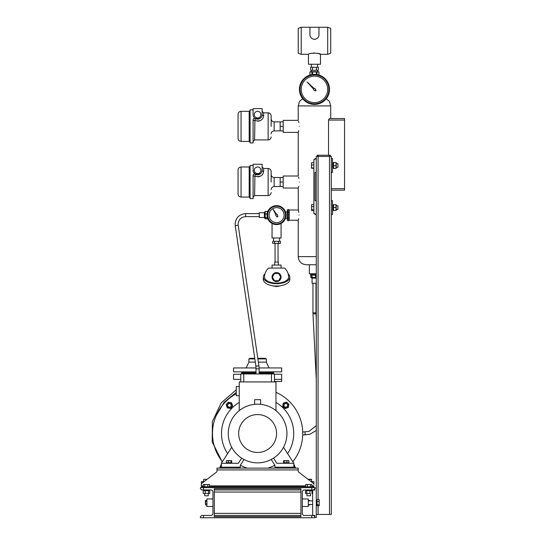 <?xml version="1.0" encoding="UTF-8"?>
<svg xmlns="http://www.w3.org/2000/svg" width="545" height="545" viewBox="0 0 545 545"><rect width="100%" height="100%" fill="white"/><g stroke="black" fill="none" stroke-linecap="round" stroke-linejoin="round"><path stroke-width="0.82" d="M289.197 219.69L288.734 220.677L287.699 220.677L287.699 209.559L287.242 210.547L287.242 219.69L287.699 220.677M289.197 210.547L288.734 209.559L287.699 209.559M288.734 209.559L288.734 212.339L287.699 212.339M288.734 212.339L288.734 217.898L287.699 217.898M288.734 217.898L288.734 220.677M313.566 89.4A0.899 0.899 0 0 1 313.6 89.108A0.899 0.899 0 0 0 314.649 90.252L315.364 91.029L316.12 90.266L315.351 89.557A0.899 0.899 0 0 0 314.206 88.508L307.019 81.927L313.6 89.108M254.924 120.656L254.604 139.908L268.14 139.908L268.14 112.835L263.623 112.835L263.623 115.812C263.017 120.152 260.006 121.719 254.604 120.506A1.506 0.654 0 0 1 253.098 119.852A1.506 1.506 0 0 1 253.146 119.478M253.282 119.13A1.506 1.506 0 0 1 253.806 118.578M253.984 118.483A1.506 1.506 0 0 1 254.365 118.367A1.506 1.506 0 0 0 253.098 119.852C253.302 118.592 254.059 118.156 255.353 118.551L254.985 118.394A1.506 1.506 0 0 1 255.353 118.551L259.965 118.49L259.195 118.864M260.919 114.641A3.311 3.311 0 0 0 257.608 111.33A3.311 3.311 0 0 0 254.297 114.641A3.311 3.311 0 0 0 257.608 117.952A3.311 3.311 0 0 0 260.919 114.641M268.14 112.835C269.966 113.013 270.967 114.014 271.144 115.847L271.144 126.372M238.056 126.372L238.056 114.341C238.233 112.515 239.235 111.507 241.06 111.33L241.06 141.414C239.235 141.237 238.233 140.235 238.056 138.403L238.056 126.372M253.098 119.852L253.098 142.919L250.087 142.919L250.087 109.824L253.098 109.824M253.098 114.641A4.51 4.51 0 0 0 257.608 119.151A4.51 4.51 0 0 0 262.125 114.641L262.125 108.625L253.098 108.625L253.125 115.145M257.799 121.228L259.474 120.963M283.182 121.862L280.171 121.862L280.171 130.889L274.155 130.889C272.33 131.066 271.321 132.067 271.144 133.893M298.469 131.672L298.224 132.387L283.182 132.387L283.182 126.372L280.171 126.372M283.182 130.889L280.171 130.889M260.244 118.306L261.457 116.991M258.705 119.021L258.051 119.13M263.623 112.835L262.125 111.33L262.125 114.641A1.506 1.172 0 0 0 263.623 115.812M254.604 120.506A1.506 0.354 120 0 0 255.353 118.551M254.924 176.314L254.604 195.566L268.14 195.566L268.14 168.487L263.623 168.487L263.623 171.464C263.017 175.81 260.006 177.37 254.604 176.158A1.506 0.654 0 0 1 253.098 175.504C253.302 174.243 254.059 173.807 255.353 174.202A1.506 1.506 0 0 0 254.978 174.046A1.506 1.506 0 0 1 255.353 174.202L260.721 173.555M253.098 165.482L250.087 165.482L250.087 198.571L253.098 198.571L253.098 175.504A1.506 1.506 0 0 1 253.146 175.129M253.282 174.781A1.506 1.506 0 0 1 253.806 174.23M253.984 174.134A1.506 1.506 0 0 1 254.365 174.019A1.506 1.506 0 0 0 253.098 175.504L253.139 175.143M260.919 170.292A3.311 3.311 0 0 0 257.608 166.981A3.311 3.311 0 0 0 254.297 170.292A3.311 3.311 0 0 0 257.608 173.603A3.311 3.311 0 0 0 260.919 170.292M268.14 168.487C269.966 168.664 270.967 169.672 271.144 171.498L271.144 182.023M238.056 182.023L238.056 169.992C238.233 168.167 239.235 167.165 241.06 166.981L241.06 197.065C239.235 196.888 238.233 195.887 238.056 194.061L238.056 182.023M253.098 170.292A4.51 4.51 0 0 0 257.608 174.809A4.51 4.51 0 0 0 262.125 170.292L262.125 164.277L253.098 164.277L253.214 171.314M253.609 172.377L255.353 174.202A1.506 0.354 120 0 1 254.604 176.158M253.371 171.845L253.125 170.803M257.799 176.88L259.474 176.614M283.182 177.513L280.171 177.513L280.171 186.54L274.155 186.54C272.33 186.717 271.321 187.718 271.144 189.544M298.469 187.323L298.224 188.045L283.182 188.045L283.182 182.023L280.171 182.023M283.182 186.54L280.171 186.54M258.705 174.672L258.051 174.781M263.623 168.487L262.125 166.981L262.125 170.292A1.506 1.172 0 0 0 263.623 171.464M275.777 214.669A0.899 0.899 0 0 0 276.478 216.018L276.955 216.978L277.991 216.372L277.385 215.486A0.899 0.899 0 0 0 276.519 214.219L273.14 209.273L275.797 214.635A0.899 0.899 0 0 0 275.777 214.669M270.027 211.399A7.521 7.521 0 0 0 272.841 221.652A7.521 7.521 0 0 0 283.1 218.838A7.521 7.521 0 0 0 280.28 208.578A7.521 7.521 0 0 0 270.027 211.399M268.324 210.431A9.476 9.476 0 0 1 281.247 206.882A9.476 9.476 0 0 1 284.797 219.805A9.476 9.476 0 0 1 271.873 223.355A9.476 9.476 0 0 1 268.324 210.431M318.961 35.18L318.975 27.25L327.702 27.25L330.713 28.347L330.713 53.233L327.702 54.323L327.702 27.25M318.491 36.808L318.805 36.011M317.026 38.491L316.236 38.92L317.026 38.484M315.385 39.192L314.465 39.281A4.51 4.51 0 0 0 318.975 34.771M301.228 27.25L301.228 54.323L298.224 53.233L298.224 28.347L301.228 27.25L309.955 27.25L309.955 34.771A4.51 4.51 0 0 0 314.465 39.281L315.807 39.077M317.476 71.62L317.476 70.271M311.454 71.62L311.454 70.271M317.626 67.26L317.626 64.249M311.304 67.26L311.304 64.249M301.228 54.323L308.45 54.323L308.45 64.249L320.48 64.249L320.48 54.323L327.702 54.323M308.45 54.323C308.075 52.81 320.862 52.81 320.48 54.323L318.716 53.635M312.687 38.92L313.552 39.192M311.904 38.491L311.542 38.205M311.209 37.891L310.664 37.196M310.262 36.406L310.03 35.595M314.458 52.913L313.702 52.94M312.558 67.26L310.643 67.26L310.643 70.271L316.379 70.271L316.379 67.26L312.558 67.26L312.558 70.271M316.379 70.271L318.287 70.271L318.287 67.26L316.379 67.26M318.975 27.25L309.955 27.25M301.228 89.373A13.237 13.237 0 0 0 314.465 102.61A13.237 13.237 0 0 0 327.702 89.373A13.237 13.237 0 0 0 314.465 76.137A13.237 13.237 0 0 0 301.228 89.373M299.423 89.373A15.042 15.042 0 0 1 314.465 74.331A15.042 15.042 0 0 1 329.507 89.373A15.042 15.042 0 0 1 314.465 104.415A15.042 15.042 0 0 1 299.423 89.373A15.042 15.042 0 0 0 314.465 104.415A15.042 15.042 0 0 0 329.507 89.373M264.959 273.903A13.237 6.615 -0 0 0 263.324 277.085L263.324 279.435A13.237 6.615 -0 0 0 276.56 286.05A13.237 6.615 -0 0 0 289.797 279.435L289.797 277.085A13.237 6.615 -0 0 0 288.169 273.903M263.324 277.085A13.237 6.615 -0 0 0 276.56 283.707A13.237 6.615 -0 0 0 289.797 277.085M276.56 281.602A4.51 4.51 0 0 1 272.05 277.085A4.51 4.51 0 0 1 276.56 272.575A4.51 4.51 0 0 1 281.077 277.085A4.51 4.51 0 0 1 276.56 281.602M272.05 268.065L272.05 265.054L281.077 265.054L281.077 268.065M274.755 265.054L274.755 262.05L278.366 262.05L278.366 265.054M275.055 262.05L275.055 243.397M278.066 262.05L278.066 243.397M279.571 237.981L279.571 240.985M273.556 237.981L273.556 240.985M273.249 241.292L279.871 241.292M276.56 283.107A12.031 6.015 180 0 1 264.529 277.085A12.031 12.031 0 0 1 268.603 268.065L284.517 268.065A12.031 12.031 0 0 1 288.591 277.085A12.031 6.015 180 0 1 276.56 283.107M279.428 241.292L280.382 241.292L280.382 243.397L272.738 243.397L272.738 241.292L279.428 241.292M274.653 241.292L274.653 243.397M278.475 241.292L278.475 243.397M274.476 280.695L272.391 277.085L274.476 273.481L278.645 273.481L280.729 277.085L278.645 280.695L274.476 280.695M311.399 274.23L316.27 274.23L311.399 274.23M259.113 372.753L273.556 372.753L273.556 373.352L259.113 373.352M256.102 372.753L241.667 372.753L241.667 373.352L256.102 373.352M245.55 371.847L246.224 371.997M268.494 371.847L269.666 371.847M257.88 358.917L266.335 358.917L265.279 358.31L257.785 358.31M266.335 358.917L266.335 362.132L258.35 362.132M259.113 371.847L281.676 371.847L281.676 367.936L259.093 367.936M256.102 371.847L233.546 371.847L233.546 367.936L256.082 367.936M255.312 362.132L248.888 362.132L246.177 367.936M254.835 358.917L248.888 358.917L248.888 362.132M254.747 358.31L249.937 358.31L248.888 358.917M316.27 200.676L316.27 172.397L315.065 172.397L315.065 200.676L316.27 200.676L316.27 517.45L314.765 517.45M328.533 155.25L328.533 120.057L329.303 118.551L344.549 118.551L344.549 120.057L328.533 120.057M316.27 256.634L298.224 256.634C298.742 261.845 301.651 264.55 306.944 264.754L316.27 264.754M299.048 215.118C298.142 208.517 298.142 208.517 299.048 215.118C298.142 221.713 298.142 221.713 299.048 215.118M298.224 188.045L298.34 210.397M298.469 210.867L298.789 212.278M298.633 218.729L298.462 219.397M298.401 219.615L298.224 220.234L289.197 220.234L289.197 210.002L298.224 210.002M299.375 182.023C298.115 174.264 298.115 174.264 299.375 182.023C298.115 189.789 298.115 189.789 299.375 182.023M298.571 177.03L298.933 178.338M298.789 186.281L298.571 187.017M299.375 126.372C298.115 118.612 298.115 118.612 299.375 126.372C298.115 134.131 298.115 134.131 299.375 126.372M298.571 121.371L298.933 122.686M298.789 130.623L298.571 131.365M283.182 182.023L283.182 176.008L298.224 176.008L298.224 132.387M283.182 126.372L283.182 120.356L298.224 120.356L298.224 105.914L330.713 105.914L329.446 101.404L326.251 98.72M331.312 188.645L344.549 188.645L344.549 190.151L331.312 190.151M344.549 120.057L344.549 188.645M317.17 156.456L317.17 155.25L318.076 155.25L318.076 156.456L316.27 156.456L316.27 158.561L315.065 158.561L315.065 159.467L313.866 159.467L313.866 213.613L315.065 213.613L315.065 214.519L316.27 214.519M318.076 499.622L318.076 156.456L331.312 156.456L331.312 200.676L332.518 200.676L332.518 214.519L331.312 214.519L331.312 514.439L316.27 514.439M336.006 204.784L336.006 210.411L333.54 210.493L333.54 204.784M336.211 210.452L336.211 204.736M337.927 205.887L337.927 209.403L336.279 209.403M333.54 204.695L336.006 204.695M333.54 207.516L336.006 207.516M333.54 210.493L336.006 210.493M329.507 514.439L329.507 155.25L330.406 155.25L330.406 156.456M318.076 155.25L329.507 155.25M333.54 168.228L333.54 162.526L336.006 162.526L336.006 168.228M336.006 162.526L333.54 162.526M336.204 168.344L336.204 162.614M333.54 168.439L336.006 168.439M333.54 165.694L336.006 165.694M336.279 167.288L337.927 167.288L337.927 163.698M332.518 162.594L333.267 162.594L333.267 168.371L332.518 168.371M331.312 172.397L332.518 172.397L332.518 158.561L331.312 158.561M314.765 487.966L316.27 487.966M311.76 489.955L311.76 487.666L314.765 487.666L314.765 488.749L313.566 489.955L304.389 489.955A2.105 2.105 0 0 0 302.284 492.06L302.284 513.356A2.105 2.105 0 0 0 304.389 515.461L313.566 515.461L314.765 516.667L314.765 517.75L311.76 517.75L311.76 515.461M305.861 489.955L305.861 490.704L311.638 490.704L311.638 489.955M302.284 498.947L308.3 498.947L308.3 506.469L302.284 506.469M300.929 516.667L300.929 488.749L214.287 488.749L214.287 516.667L300.929 516.667M314.765 516.667L314.765 515.345L312.66 515.345L312.66 490.071L314.765 490.071L314.765 488.749M316.27 502.163L317.02 502.435M317.02 504.684L319.172 504.684L319.172 505.794L317.02 505.794L317.02 502.354L316.27 502.081M317.02 502.347L317.02 501.598L319.172 501.598L319.172 504.684M317.02 501.598L317.02 499.622L319.172 499.622L319.172 501.598M316.27 502.599L317.02 502.878M306.038 490.704L311.468 490.704M309.969 490.977L309.969 493.443L305.486 493.443L309.969 493.443M312.012 490.977L312.012 493.443M310.555 493.716L310.555 495.786L306.944 495.786L306.944 493.716M306.706 490.977L306.706 493.443M305.486 490.977L305.486 493.443M214.287 515.461L300.929 515.461M214.287 489.955L300.929 489.955M319.172 505.794L319.172 499.622M331.312 214.519L331.312 200.676M332.518 204.709L333.267 204.709L333.267 210.486L332.518 210.486L333.267 210.472M311.76 487.666L203.462 487.666L203.462 489.955L210.833 489.955A2.105 2.105 0 0 1 212.938 492.06L212.938 513.356A2.105 2.105 0 0 1 210.833 515.461L203.462 515.461L203.462 517.75L311.76 517.75M203.462 489.955L201.657 489.955L200.451 488.749L200.451 487.666L203.462 487.666M203.462 517.75L200.451 517.75L200.451 516.667L201.657 515.461L203.462 515.461M209.355 489.955L209.355 490.704L203.578 490.704L203.578 489.955M203.755 490.704L209.185 490.704M203.203 493.443L209.736 493.443L203.203 493.443L203.203 490.977M205.247 493.443L205.247 490.977M208.272 493.716L208.272 495.786L204.661 495.786L204.661 493.716M208.51 493.443L208.51 490.977M209.736 493.443L209.736 490.977M310.854 487.666L310.854 486.767L204.361 486.767L204.361 487.666M312.36 482.598L312.36 481.651L313.866 481.651L313.866 484.498A1.506 1.506 0 0 0 313.28 483.306L298.81 472.174A1.506 1.506 0 0 1 298.224 470.982L298.224 468.114L216.999 468.114L216.999 470.982A1.506 1.506 0 0 1 216.413 472.174L201.943 483.306A1.506 1.506 0 0 0 201.357 484.498L201.357 486.767L204.361 486.767M311.869 485.861L313.866 485.861L313.866 487.666M201.357 487.666L201.357 486.767M310.854 486.767L313.866 486.767M295.363 468.114L295.363 467.208L277.316 467.208L277.316 468.114M288.857 460.825L288.857 462.698L283.516 462.698L283.516 460.825L288.196 460.825M288.469 462.698L288.448 463.298M283.516 460.825L284.183 460.825L284.183 462.698M288.666 460.682L283.707 460.682M286.854 462.698L286.854 460.825M288.469 463.298L288.448 462.698M219.853 468.046L219.853 467.208L240.311 467.208L240.311 465.253L244.024 459.51M237.906 468.114L237.906 467.208M212.938 506.469L206.923 506.469L206.923 498.947L212.938 498.947M203.346 485.861L201.357 485.861L201.357 481.651L202.856 481.651L202.856 482.598M312.36 481.651L311.127 481.651M204.089 481.651L202.856 481.651M310.5 486.767L310.5 484.614L311.181 484.423L311.869 484.614L311.869 486.767M311.181 484.423L311.869 484.614M311.76 484.566L305.738 484.566M306.317 484.423L310.5 484.614M305.629 486.767L305.629 484.614M307.38 486.767L307.38 484.614M209.587 486.767L209.587 484.614L208.898 484.423M209.478 484.566L203.455 484.566M203.346 486.767L203.346 484.614L209.587 484.614M203.346 484.614L204.034 484.423M204.722 486.767L204.722 484.614M207.836 486.767L207.836 484.614M316.27 172.397L316.27 158.561M277.316 467.208L274.905 467.208L274.905 465.253L271.192 459.51M273.536 458.147L276.86 463.298L293.857 463.298L293.857 467.208M283.509 447.288L293.857 463.298M260.619 404.342L260.619 399.676L254.604 399.676L254.604 404.342M241.687 458.147L238.356 463.298L221.359 463.298L221.359 467.208M231.714 447.288L221.359 463.298M257.608 404.186A29.328 29.328 0 0 1 286.942 433.52A29.328 29.328 0 0 1 257.608 462.848A29.328 29.328 0 0 1 228.28 433.52A29.328 29.328 0 0 1 257.608 404.186M257.608 414.568A18.952 18.952 0 0 1 276.56 433.52A18.952 18.952 0 0 1 257.608 452.473A18.952 18.952 0 0 1 238.655 433.52A18.952 18.952 0 0 1 257.608 414.568M275.961 402.428A36.099 36.099 0 0 1 287.597 453.617M274.884 465.219A36.099 36.099 0 0 1 267.922 468.114M247.294 468.114A36.099 36.099 0 0 1 240.338 465.219M227.619 453.617A36.099 36.099 0 0 1 239.262 402.428M239.262 410.637L239.262 381.929L275.961 381.929L275.961 410.637M239.262 386.514L236.251 386.514L236.251 395.69L239.262 395.69M274.455 381.929L274.455 373.952L240.761 373.952L240.761 381.929M271.444 381.929L271.444 373.952M243.772 381.929L243.772 373.952M275.961 392.291A45.126 45.126 0 0 1 292.835 461.717M222.38 461.717A45.126 45.126 0 0 1 236.251 393.769M288.319 407.456L288.898 404.206L286.37 402.081L283.264 403.211L282.692 406.461L285.219 408.58L288.319 407.456M285.321 408.007A2.718 2.718 0 0 0 288.469 405.807A2.718 2.718 0 0 0 286.268 402.66A2.718 2.718 0 0 0 283.121 404.86A2.718 2.718 0 0 0 285.321 408.007M285.791 407.135A1.805 1.805 0 0 0 287.597 405.33A1.805 1.805 0 0 0 285.791 403.525A1.805 1.805 0 0 0 283.986 405.33A1.805 1.805 0 0 0 285.791 407.135M231.543 402.803L228.294 402.23L226.175 404.758L227.306 407.864L230.555 408.437L232.674 405.909L231.543 402.803M232.095 405.807A2.718 2.718 0 0 0 229.895 402.66A2.718 2.718 0 0 0 226.747 404.86A2.718 2.718 0 0 0 228.954 408.007A2.718 2.718 0 0 0 232.095 405.807M231.23 405.33A1.805 1.805 0 0 0 229.425 403.525A1.805 1.805 0 0 0 227.619 405.33A1.805 1.805 0 0 0 229.425 407.135A1.805 1.805 0 0 0 231.23 405.33M236.251 392.373L224.138 402.264L216.052 415.93M222.312 461.826L221.87 462.514M236.251 389.832L221.236 402.823L212.352 421.68L212.209 441.941L222.142 461.751M274.455 379.368L281.452 379.368C281.724 382.134 281.724 382.134 281.452 379.368M240.761 374.258L233.546 374.258L233.546 379.368L240.761 379.368M274.455 374.258L281.676 374.258L281.629 381.153M281.52 380.226L281.486 379.824M295.063 467.208L293.857 463.911M293.353 462.514L292.992 461.526M220.16 467.208L221.359 463.911M226.747 463.298L226.768 462.698L226.768 463.298M231.7 460.825L231.7 462.698L226.359 462.698L226.359 460.825L231.7 460.825L231.039 460.825L231.039 462.698M231.509 460.682L226.55 460.682M227.027 460.825L226.359 460.825M228.369 462.698L228.369 460.825M316.27 319.316L315.991 313.777L312.987 313.927L316.27 379.565M316.27 278.141L312.06 278.141L312.06 283.257L316.27 283.257M310.779 275.13L310.779 277.357L316.27 277.548M310.779 277.357L312.06 278.141M311.829 277.357L311.829 275.13M315.678 275.13L315.678 277.357M311.992 275.13L311.992 277.357M315.473 277.357L315.473 275.13M310.555 273.781L310.555 275.13L316.27 275.13M245.638 216.617L245.638 216.624C241.074 217.067 238.567 219.56 238.124 224.111L238.199 225.194L235.222 225.63L255.912 366.233L256.102 373.952M238.199 225.194L258.889 365.797L255.912 366.233M264.38 217.523L264.38 212.714L259.263 212.714L259.263 217.523L264.38 217.523L265.156 218.811L267.384 218.811M264.38 212.714L265.156 211.426L265.156 218.811M267.384 217.741L265.156 217.741M265.156 217.578L267.384 217.578M267.139 214.09L265.156 214.09M267.384 211.474L265.156 211.474M265.156 213.885L267.166 213.885M265.156 211.426L267.384 211.426M267.384 217.489L267.384 219.029L267.929 219.029M267.929 211.208L267.384 211.208L267.384 212.748M281.077 223.45L281.077 237.981L272.05 237.981L272.05 223.45M206.923 500.467L205.322 500.848L205.513 504.956L205.513 500.453L206.923 500.453M206.923 504.956L205.492 504.915M206.923 503.621L205.513 503.621M206.923 501.373L205.513 501.373M206.923 504.963L205.513 504.963M318.505 71.783L310.555 71.62L309.955 71.967L309.962 75.019L309.955 71.967L311.931 71.967L309.962 71.967M318.975 71.967L318.975 75.019L318.968 71.967L312.496 71.967L312.496 74.461M317.578 71.756L317.98 71.708M316.999 71.967L316.999 74.542M316.434 74.461L316.434 71.967M311.931 74.542L311.931 71.967L312.496 71.967M315.065 172.397L315.065 200.676M309.349 264.754L309.349 273.781L316.27 273.781M313.866 210.663L311.713 210.663L311.522 205.029M311.59 204.736L311.59 210.452M311.713 210.663L311.522 210.159M313.866 204.532L311.713 204.532M313.866 206.596L311.713 206.596M313.866 209.661L311.713 209.661M313.866 168.391L311.522 168.16L311.522 162.805L313.866 162.573M313.866 167.928L311.713 167.928M311.454 168.023L311.536 162.744M313.866 165.019L311.713 165.019M311.706 481.651L311.406 479.307M311.277 479.246L308 479.246M308.089 479.314L311.706 479.505M309.342 480.274L309.342 479.505M207.223 479.246L203.762 479.307M203.517 481.651L203.81 479.307L207.134 479.314M205.881 480.274L205.881 479.505M309.894 500.903L309.703 500.453L309.839 500.903M309.812 500.746L308.3 500.453M308.3 504.97L309.703 504.97M250.087 142.32L249.188 141.414L249.188 111.33L241.06 111.33M280.171 121.862L274.155 121.862L274.155 130.889M250.087 197.971L249.188 197.065L249.188 166.981L241.06 166.981M280.171 177.513L274.155 177.513L274.155 186.54M284.272 219.506A8.877 8.877 0 0 0 280.954 207.407A8.877 8.877 0 0 0 268.849 210.724A8.877 8.877 0 0 0 272.173 222.83A8.877 8.877 0 0 0 284.272 219.506M328.908 89.373A14.443 14.443 0 0 0 314.465 74.931A14.443 14.443 0 0 0 300.022 89.373A14.443 14.443 0 0 0 314.465 103.809A14.443 14.443 0 0 0 328.908 89.373M318.076 505.794L318.076 514.439M214.287 492.06L300.929 492.06M214.287 513.356L300.929 513.356M298.224 469.919L216.999 469.919M305.629 485.861L209.587 485.861M305.057 435.019L305.057 432.015M315.991 313.777L315.971 312.823L312.959 312.823L312.987 313.927M258.889 365.797L259.113 368.829L256.102 368.829M259.263 216.624L245.638 216.624L245.638 213.613L259.263 213.613M235.222 225.63L235.113 224.111C235.74 217.734 239.248 214.233 245.638 213.613M254.604 139.908L253.098 141.414M249.188 141.414L241.06 141.414M274.155 121.862C272.33 121.685 271.321 120.677 271.144 118.851M268.14 139.908C269.966 139.731 270.967 138.73 271.144 136.904M249.188 111.33L250.087 110.431M254.604 195.566L253.098 197.065M249.188 197.065L241.06 197.065M274.155 177.513C272.33 177.336 271.321 176.335 271.144 174.502M268.14 195.566C269.966 195.383 270.967 194.381 271.144 192.555M249.188 166.981L250.087 166.082M282.617 285.314L276.56 286.595L270.504 285.314M266.335 362.132L269.039 367.936M272.95 372.753L273.856 371.847M242.266 372.753L241.367 371.847M330.713 118.551L330.713 105.914M298.224 256.634L298.224 220.234M336.279 205.792L337.927 205.792M336.279 163.677L337.927 163.677M312.66 500.903L308.3 500.903M317.02 499.82L316.27 499.82M317.02 505.596L316.27 505.596M312.66 504.513L308.3 504.513M283.904 462.698L283.904 463.298M272.95 373.352L273.556 373.952M242.266 373.352L241.667 373.952M281.676 381.473L274.455 381.473M231.318 463.298L231.318 462.698M316.27 425.645L308.981 431.408L302.707 432.015M316.27 430.448L309.894 434.276L302.707 435.019M315.971 283.257L315.971 312.823M312.959 283.257L312.959 312.823M259.113 368.829L259.113 373.952M285.498 211.964L287.242 211.964M285.498 218.272L287.242 218.272M298.224 105.914L299.484 101.404L302.679 98.72"/></g></svg>
